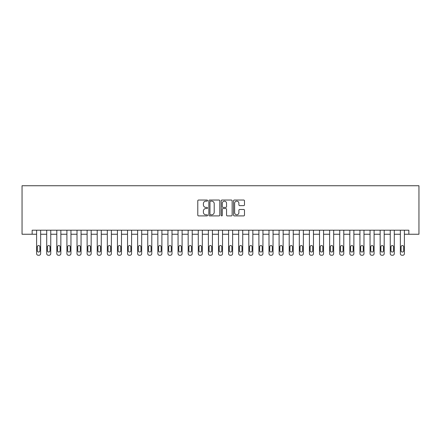<?xml version="1.0" encoding="UTF-8"?>
<svg xmlns="http://www.w3.org/2000/svg" width="441" height="441" viewBox="0 0 441 441"><rect width="100%" height="100%" fill="white"/><g stroke="black" fill="none" stroke-linecap="round" stroke-linejoin="round"><path stroke-width="0.66" d="M207.568 200.589A0.557 0.557 0 0 0 207.011 200.038L198.582 200.038A0.794 0.794 0 0 0 197.788 200.831L197.788 215.114A0.794 0.794 0 0 0 198.582 215.903L207.011 215.903A0.557 0.557 0 0 0 207.568 215.351A0.557 0.557 0 0 0 207.011 214.795L205.919 214.795A2.541 2.541 0 0 1 203.384 212.253L203.384 211.063A2.541 2.541 0 0 1 205.919 208.527L207.011 208.527A0.557 0.557 0 0 0 207.568 207.97A0.557 0.557 0 0 0 207.011 207.413L205.919 207.413A2.541 2.541 0 0 1 203.384 204.878L203.384 203.687A2.541 2.541 0 0 1 205.919 201.146L207.011 201.146A0.557 0.557 0 0 0 207.568 200.589M243.691 205.627A0.794 0.794 0 0 0 244.479 204.839L244.479 200.831A0.794 0.794 0 0 0 243.691 200.038L234.325 200.038A0.794 0.794 0 0 0 233.532 200.831L233.532 215.114A0.794 0.794 0 0 0 234.325 215.903L243.691 215.903A0.794 0.794 0 0 0 244.479 215.114L244.479 210.274A0.794 0.794 0 0 0 243.691 209.481L239.684 209.481A0.794 0.794 0 0 0 238.89 210.274L238.89 212.672A2.122 2.122 0 0 1 236.767 214.795A2.122 2.122 0 0 1 234.645 212.672L234.645 203.268A2.122 2.122 0 0 1 236.767 201.146A2.122 2.122 0 0 1 238.89 203.268L238.89 204.839A0.794 0.794 0 0 0 239.684 205.627L243.691 205.627M408.846 234.243L418.95 234.243L418.95 185.744L22.05 185.744L22.05 234.243L36.603 234.243L36.603 253.641A1.615 1.615 0 0 0 38.218 255.256L39.023 255.256A1.615 1.615 0 0 0 40.644 253.641L40.644 234.243L46.707 234.243L46.707 253.641A1.615 1.615 0 0 0 48.323 255.256L49.127 255.256A1.615 1.615 0 0 0 50.748 253.641L50.748 234.243L56.806 234.243L56.806 253.641A1.615 1.615 0 0 0 58.427 255.256L59.232 255.256A1.615 1.615 0 0 0 60.852 253.641L60.852 234.243L66.911 234.243L66.911 253.641A1.615 1.615 0 0 0 68.531 255.256L69.336 255.256A1.615 1.615 0 0 0 70.957 253.641L70.957 234.243L77.015 234.243L77.015 253.641A1.615 1.615 0 0 0 78.636 255.256L79.441 255.256A1.615 1.615 0 0 0 81.061 253.641L81.061 234.243L87.12 234.243L87.12 253.641A1.615 1.615 0 0 0 88.74 255.256L89.545 255.256A1.615 1.615 0 0 0 91.166 253.641L91.166 234.243L97.224 234.243L97.224 253.641A1.615 1.615 0 0 0 98.845 255.256L99.649 255.256A1.615 1.615 0 0 0 101.27 253.641L101.27 234.243L107.328 234.243L107.328 253.641A1.615 1.615 0 0 0 108.949 255.256L109.754 255.256A1.615 1.615 0 0 0 111.375 253.641L111.375 234.243L117.433 234.243L117.433 253.641A1.615 1.615 0 0 0 119.053 255.256L119.858 255.256A1.615 1.615 0 0 0 121.479 253.641L121.479 234.243L127.537 234.243L127.537 253.641A1.615 1.615 0 0 0 129.158 255.256L129.963 255.256A1.615 1.615 0 0 0 131.583 253.641L131.583 234.243L137.642 234.243L137.642 253.641A1.615 1.615 0 0 0 139.262 255.256L140.067 255.256A1.615 1.615 0 0 0 141.688 253.641L141.688 234.243L147.746 234.243L147.746 253.641A1.615 1.615 0 0 0 149.367 255.256L150.172 255.256A1.615 1.615 0 0 0 151.792 253.641L151.792 234.243L157.85 234.243L157.85 253.641A1.615 1.615 0 0 0 159.471 255.256L160.276 255.256A1.615 1.615 0 0 0 161.897 253.641L161.897 234.243L167.955 234.243L167.955 253.641A1.615 1.615 0 0 0 169.576 255.256L170.38 255.256A1.615 1.615 0 0 0 172.001 253.641L172.001 234.243L178.059 234.243L178.059 253.641A1.615 1.615 0 0 0 179.68 255.256L180.485 255.256A1.615 1.615 0 0 0 182.105 253.641L182.105 234.243L188.164 234.243L188.164 253.641A1.615 1.615 0 0 0 189.784 255.256L190.589 255.256A1.615 1.615 0 0 0 192.21 253.641L192.21 234.243L198.268 234.243L198.268 253.641A1.615 1.615 0 0 0 199.889 255.256L200.694 255.256A1.615 1.615 0 0 0 202.314 253.641L202.314 234.243L208.373 234.243L208.373 253.641A1.615 1.615 0 0 0 209.993 255.256L210.798 255.256A1.615 1.615 0 0 0 212.419 253.641L212.419 234.243L218.477 234.243L218.477 253.641A1.615 1.615 0 0 0 220.098 255.256L220.902 255.256A1.615 1.615 0 0 0 222.523 253.641L222.523 234.243L228.581 234.243L228.581 253.641A1.615 1.615 0 0 0 230.202 255.256L231.007 255.256A1.615 1.615 0 0 0 232.627 253.641L232.627 234.243L238.686 234.243L238.686 253.641A1.615 1.615 0 0 0 240.306 255.256L241.111 255.256A1.615 1.615 0 0 0 242.732 253.641L242.732 234.243L248.79 234.243L248.79 253.641A1.615 1.615 0 0 0 250.411 255.256L251.216 255.256A1.615 1.615 0 0 0 252.836 253.641L252.836 234.243L258.895 234.243L258.895 253.641A1.615 1.615 0 0 0 260.515 255.256L261.32 255.256A1.615 1.615 0 0 0 262.941 253.641L262.941 234.243L268.999 234.243L268.999 253.641A1.615 1.615 0 0 0 270.62 255.256L271.424 255.256A1.615 1.615 0 0 0 273.045 253.641L273.045 234.243L279.103 234.243L279.103 253.641A1.615 1.615 0 0 0 280.724 255.256L281.529 255.256A1.615 1.615 0 0 0 283.15 253.641L283.15 234.243L289.208 234.243L289.208 253.641A1.615 1.615 0 0 0 290.828 255.256L291.633 255.256A1.615 1.615 0 0 0 293.254 253.641L293.254 234.243L299.312 234.243L299.312 253.641A1.615 1.615 0 0 0 300.933 255.256L301.738 255.256A1.615 1.615 0 0 0 303.358 253.641L303.358 234.243L309.417 234.243L309.417 253.641A1.615 1.615 0 0 0 311.037 255.256L311.842 255.256A1.615 1.615 0 0 0 313.463 253.641L313.463 234.243L319.521 234.243L319.521 253.641A1.615 1.615 0 0 0 321.142 255.256L321.947 255.256A1.615 1.615 0 0 0 323.567 253.641L323.567 234.243L329.625 234.243L329.625 253.641A1.615 1.615 0 0 0 331.246 255.256L332.051 255.256A1.615 1.615 0 0 0 333.672 253.641L333.672 234.243L339.73 234.243L339.73 253.641A1.615 1.615 0 0 0 341.351 255.256L342.155 255.256A1.615 1.615 0 0 0 343.776 253.641L343.776 234.243L349.834 234.243L349.834 253.641A1.615 1.615 0 0 0 351.455 255.256L352.26 255.256A1.615 1.615 0 0 0 353.88 253.641L353.88 234.243L359.939 234.243L359.939 253.641A1.615 1.615 0 0 0 361.559 255.256L362.364 255.256A1.615 1.615 0 0 0 363.985 253.641L363.985 234.243L370.043 234.243L370.043 253.641A1.615 1.615 0 0 0 371.664 255.256L372.469 255.256A1.615 1.615 0 0 0 374.089 253.641L374.089 234.243L380.148 234.243L380.148 253.641A1.615 1.615 0 0 0 381.768 255.256L382.573 255.256A1.615 1.615 0 0 0 384.194 253.641L384.194 234.243L390.252 234.243L390.252 253.641A1.615 1.615 0 0 0 391.873 255.256L392.677 255.256A1.615 1.615 0 0 0 394.293 253.641L394.293 234.243L400.356 234.243L400.356 253.641A1.615 1.615 0 0 0 401.977 255.256L402.782 255.256A1.615 1.615 0 0 0 404.397 253.641L404.397 234.243L408.846 234.243L408.846 230.202L32.154 230.202L32.154 234.243M219.805 200.831A0.794 0.794 0 0 0 219.012 200.038L209.651 200.038A0.794 0.794 0 0 0 208.858 200.831L208.858 215.114A0.794 0.794 0 0 0 209.651 215.903L219.012 215.903A0.794 0.794 0 0 0 219.805 215.114L219.805 200.831M221.988 200.038L231.349 200.038A0.794 0.794 0 0 1 232.142 200.831L232.142 215.114A0.794 0.794 0 0 1 231.349 215.903L227.341 215.903A0.794 0.794 0 0 1 226.553 215.114L226.553 209.321A0.794 0.794 0 0 0 225.759 208.527L223.096 208.527A0.794 0.794 0 0 0 222.303 209.321L222.303 215.351A0.557 0.557 0 0 1 221.751 215.903A0.557 0.557 0 0 1 221.195 215.351L221.195 200.831A0.794 0.794 0 0 1 221.988 200.038M210.522 201.146A0.557 0.557 0 0 0 209.966 201.702L209.966 214.238A0.557 0.557 0 0 0 210.522 214.795L211.674 214.795A2.541 2.541 0 0 0 214.21 212.253L214.21 203.687A2.541 2.541 0 0 0 211.674 201.146L210.522 201.146M226.553 203.307A2.122 2.122 0 0 0 224.425 201.184A2.122 2.122 0 0 0 222.303 203.307L222.303 206.62A0.794 0.794 0 0 0 223.096 207.413L225.759 207.413A0.794 0.794 0 0 0 226.553 206.62L226.553 203.307M40.644 230.202L40.644 253.641M36.603 230.202L36.603 253.641M39.916 250.731A1.295 1.295 0 0 1 38.621 252.026A1.295 1.295 0 0 1 37.325 250.731L37.325 246.85A1.295 1.295 0 0 1 38.621 245.56A1.295 1.295 0 0 1 39.916 246.85L39.916 250.731M38.218 255.256L39.023 255.256M50.748 230.202L50.748 253.641M46.707 230.202L46.707 253.641M50.02 250.731A1.295 1.295 0 0 1 48.725 252.026A1.295 1.295 0 0 1 47.43 250.731L47.43 246.85A1.295 1.295 0 0 1 48.725 245.56A1.295 1.295 0 0 1 50.02 246.85L50.02 250.731M48.323 255.256L49.127 255.256M60.852 230.202L60.852 253.641M56.806 230.202L56.806 253.641M60.125 250.731A1.295 1.295 0 0 1 58.829 252.026A1.295 1.295 0 0 1 57.534 250.731L57.534 246.85A1.295 1.295 0 0 1 58.829 245.56A1.295 1.295 0 0 1 60.125 246.85L60.125 250.731M58.427 255.256L59.232 255.256M70.957 230.202L70.957 253.641M66.911 230.202L66.911 253.641M70.229 250.731A1.295 1.295 0 0 1 68.934 252.026A1.295 1.295 0 0 1 67.638 250.731L67.638 246.85A1.295 1.295 0 0 1 68.934 245.56A1.295 1.295 0 0 1 70.229 246.85L70.229 250.731M68.531 255.256L69.336 255.256M81.061 230.202L81.061 253.641M77.015 230.202L77.015 253.641M80.334 250.731A1.295 1.295 0 0 1 79.038 252.026A1.295 1.295 0 0 1 77.743 250.731L77.743 246.85A1.295 1.295 0 0 1 79.038 245.56A1.295 1.295 0 0 1 80.334 246.85L80.334 250.731M78.636 255.256L79.441 255.256M91.166 230.202L91.166 253.641M87.12 230.202L87.12 253.641M90.438 250.731A1.295 1.295 0 0 1 89.143 252.026A1.295 1.295 0 0 1 87.847 250.731L87.847 246.85A1.295 1.295 0 0 1 89.143 245.56A1.295 1.295 0 0 1 90.438 246.85L90.438 250.731M88.74 255.256L89.545 255.256M101.27 230.202L101.27 253.641M97.224 230.202L97.224 253.641M100.542 250.731A1.295 1.295 0 0 1 99.247 252.026A1.295 1.295 0 0 1 97.952 250.731L97.952 246.85A1.295 1.295 0 0 1 99.247 245.56A1.295 1.295 0 0 1 100.542 246.85L100.542 250.731M98.845 255.256L99.649 255.256M111.375 230.202L111.375 253.641M107.328 230.202L107.328 253.641M110.647 250.731A1.295 1.295 0 0 1 109.351 252.026A1.295 1.295 0 0 1 108.056 250.731L108.056 246.85A1.295 1.295 0 0 1 109.351 245.56A1.295 1.295 0 0 1 110.647 246.85L110.647 250.731M108.949 255.256L109.754 255.256M121.479 230.202L121.479 253.641M117.433 230.202L117.433 253.641M120.751 250.731A1.295 1.295 0 0 1 119.456 252.026A1.295 1.295 0 0 1 118.16 250.731L118.16 246.85A1.295 1.295 0 0 1 119.456 245.56A1.295 1.295 0 0 1 120.751 246.85L120.751 250.731M119.053 255.256L119.858 255.256M131.583 230.202L131.583 253.641M127.537 230.202L127.537 253.641M130.856 250.731A1.295 1.295 0 0 1 129.56 252.026A1.295 1.295 0 0 1 128.265 250.731L128.265 246.85A1.295 1.295 0 0 1 129.56 245.56A1.295 1.295 0 0 1 130.856 246.85L130.856 250.731M129.158 255.256L129.963 255.256M141.688 230.202L141.688 253.641M137.642 230.202L137.642 253.641M140.96 250.731A1.295 1.295 0 0 1 139.665 252.026A1.295 1.295 0 0 1 138.369 250.731L138.369 246.85A1.295 1.295 0 0 1 139.665 245.56A1.295 1.295 0 0 1 140.96 246.85L140.96 250.731M139.262 255.256L140.067 255.256M151.792 230.202L151.792 253.641M147.746 230.202L147.746 253.641M151.065 250.731A1.295 1.295 0 0 1 149.769 252.026A1.295 1.295 0 0 1 148.474 250.731L148.474 246.85A1.295 1.295 0 0 1 149.769 245.56A1.295 1.295 0 0 1 151.065 246.85L151.065 250.731M149.367 255.256L150.172 255.256M161.897 230.202L161.897 253.641M157.85 230.202L157.85 253.641M161.169 250.731A1.295 1.295 0 0 1 159.874 252.026A1.295 1.295 0 0 1 158.578 250.731L158.578 246.85A1.295 1.295 0 0 1 159.874 245.56A1.295 1.295 0 0 1 161.169 246.85L161.169 250.731M159.471 255.256L160.276 255.256M172.001 230.202L172.001 253.641M167.955 230.202L167.955 253.641M171.273 250.731A1.295 1.295 0 0 1 169.978 252.026A1.295 1.295 0 0 1 168.683 250.731L168.683 246.85A1.295 1.295 0 0 1 169.978 245.56A1.295 1.295 0 0 1 171.273 246.85L171.273 250.731M169.576 255.256L170.38 255.256M182.105 230.202L182.105 253.641M178.059 230.202L178.059 253.641M181.378 250.731A1.295 1.295 0 0 1 180.082 252.026A1.295 1.295 0 0 1 178.787 250.731L178.787 246.85A1.295 1.295 0 0 1 180.082 245.56A1.295 1.295 0 0 1 181.378 246.85L181.378 250.731M179.68 255.256L180.485 255.256M192.21 230.202L192.21 253.641M188.164 230.202L188.164 253.641M191.482 250.731A1.295 1.295 0 0 1 190.187 252.026A1.295 1.295 0 0 1 188.891 250.731L188.891 246.85A1.295 1.295 0 0 1 190.187 245.56A1.295 1.295 0 0 1 191.482 246.85L191.482 250.731M189.784 255.256L190.589 255.256M202.314 230.202L202.314 253.641M198.268 230.202L198.268 253.641M201.587 250.731A1.295 1.295 0 0 1 200.291 252.026A1.295 1.295 0 0 1 198.996 250.731L198.996 246.85A1.295 1.295 0 0 1 200.291 245.56A1.295 1.295 0 0 1 201.587 246.85L201.587 250.731M199.889 255.256L200.694 255.256M212.419 230.202L212.419 253.641M208.373 230.202L208.373 253.641M211.691 250.731A1.295 1.295 0 0 1 210.396 252.026A1.295 1.295 0 0 1 209.1 250.731L209.1 246.85A1.295 1.295 0 0 1 210.396 245.56A1.295 1.295 0 0 1 211.691 246.85L211.691 250.731M209.993 255.256L210.798 255.256M222.523 230.202L222.523 253.641M218.477 230.202L218.477 253.641M221.795 250.731A1.295 1.295 0 0 1 220.5 252.026A1.295 1.295 0 0 1 219.205 250.731L219.205 246.85A1.295 1.295 0 0 1 220.5 245.56A1.295 1.295 0 0 1 221.795 246.85L221.795 250.731M220.098 255.256L220.902 255.256M232.627 230.202L232.627 253.641M228.581 230.202L228.581 253.641M231.9 250.731A1.295 1.295 0 0 1 230.604 252.026A1.295 1.295 0 0 1 229.309 250.731L229.309 246.85A1.295 1.295 0 0 1 230.604 245.56A1.295 1.295 0 0 1 231.9 246.85L231.9 250.731M230.202 255.256L231.007 255.256M242.732 230.202L242.732 253.641M238.686 230.202L238.686 253.641M242.004 250.731A1.295 1.295 0 0 1 240.709 252.026A1.295 1.295 0 0 1 239.413 250.731L239.413 246.85A1.295 1.295 0 0 1 240.709 245.56A1.295 1.295 0 0 1 242.004 246.85L242.004 250.731M240.306 255.256L241.111 255.256M252.836 230.202L252.836 253.641M248.79 230.202L248.79 253.641M252.109 250.731A1.295 1.295 0 0 1 250.813 252.026A1.295 1.295 0 0 1 249.518 250.731L249.518 246.85A1.295 1.295 0 0 1 250.813 245.56A1.295 1.295 0 0 1 252.109 246.85L252.109 250.731M250.411 255.256L251.216 255.256M262.941 230.202L262.941 253.641M258.895 230.202L258.895 253.641M262.213 250.731A1.295 1.295 0 0 1 260.918 252.026A1.295 1.295 0 0 1 259.622 250.731L259.622 246.85A1.295 1.295 0 0 1 260.918 245.56A1.295 1.295 0 0 1 262.213 246.85L262.213 250.731M260.515 255.256L261.32 255.256M273.045 230.202L273.045 253.641M268.999 230.202L268.999 253.641M272.317 250.731A1.295 1.295 0 0 1 271.022 252.026A1.295 1.295 0 0 1 269.727 250.731L269.727 246.85A1.295 1.295 0 0 1 271.022 245.56A1.295 1.295 0 0 1 272.317 246.85L272.317 250.731M270.62 255.256L271.424 255.256M283.15 230.202L283.15 253.641M279.103 230.202L279.103 253.641M282.422 250.731A1.295 1.295 0 0 1 281.126 252.026A1.295 1.295 0 0 1 279.831 250.731L279.831 246.85A1.295 1.295 0 0 1 281.126 245.56A1.295 1.295 0 0 1 282.422 246.85L282.422 250.731M280.724 255.256L281.529 255.256M293.254 230.202L293.254 253.641M289.208 230.202L289.208 253.641M292.526 250.731A1.295 1.295 0 0 1 291.231 252.026A1.295 1.295 0 0 1 289.935 250.731L289.935 246.85A1.295 1.295 0 0 1 291.231 245.56A1.295 1.295 0 0 1 292.526 246.85L292.526 250.731M290.828 255.256L291.633 255.256M303.358 230.202L303.358 253.641M299.312 230.202L299.312 253.641M302.631 250.731A1.295 1.295 0 0 1 301.335 252.026A1.295 1.295 0 0 1 300.04 250.731L300.04 246.85A1.295 1.295 0 0 1 301.335 245.56A1.295 1.295 0 0 1 302.631 246.85L302.631 250.731M300.933 255.256L301.738 255.256M313.463 230.202L313.463 253.641M309.417 230.202L309.417 253.641M312.735 250.731A1.295 1.295 0 0 1 311.44 252.026A1.295 1.295 0 0 1 310.144 250.731L310.144 246.85A1.295 1.295 0 0 1 311.44 245.56A1.295 1.295 0 0 1 312.735 246.85L312.735 250.731M311.037 255.256L311.842 255.256M323.567 230.202L323.567 253.641M319.521 230.202L319.521 253.641M322.84 250.731A1.295 1.295 0 0 1 321.544 252.026A1.295 1.295 0 0 1 320.249 250.731L320.249 246.85A1.295 1.295 0 0 1 321.544 245.56A1.295 1.295 0 0 1 322.84 246.85L322.84 250.731M321.142 255.256L321.947 255.256M333.672 230.202L333.672 253.641M329.625 230.202L329.625 253.641M332.944 250.731A1.295 1.295 0 0 1 331.649 252.026A1.295 1.295 0 0 1 330.353 250.731L330.353 246.85A1.295 1.295 0 0 1 331.649 245.56A1.295 1.295 0 0 1 332.944 246.85L332.944 250.731M331.246 255.256L332.051 255.256M343.776 230.202L343.776 253.641M339.73 230.202L339.73 253.641M343.048 250.731A1.295 1.295 0 0 1 341.753 252.026A1.295 1.295 0 0 1 340.458 250.731L340.458 246.85A1.295 1.295 0 0 1 341.753 245.56A1.295 1.295 0 0 1 343.048 246.85L343.048 250.731M341.351 255.256L342.155 255.256M353.88 230.202L353.88 253.641M349.834 230.202L349.834 253.641M353.153 250.731A1.295 1.295 0 0 1 351.857 252.026A1.295 1.295 0 0 1 350.562 250.731L350.562 246.85A1.295 1.295 0 0 1 351.857 245.56A1.295 1.295 0 0 1 353.153 246.85L353.153 250.731M351.455 255.256L352.26 255.256M363.985 230.202L363.985 253.641M359.939 230.202L359.939 253.641M363.257 250.731A1.295 1.295 0 0 1 361.962 252.026A1.295 1.295 0 0 1 360.666 250.731L360.666 246.85A1.295 1.295 0 0 1 361.962 245.56A1.295 1.295 0 0 1 363.257 246.85L363.257 250.731M361.559 255.256L362.364 255.256M374.089 230.202L374.089 253.641M370.043 230.202L370.043 253.641M373.362 250.731A1.295 1.295 0 0 1 372.066 252.026A1.295 1.295 0 0 1 370.771 250.731L370.771 246.85A1.295 1.295 0 0 1 372.066 245.56A1.295 1.295 0 0 1 373.362 246.85L373.362 250.731M371.664 255.256L372.469 255.256M384.194 230.202L384.194 253.641M380.148 230.202L380.148 253.641M383.466 250.731A1.295 1.295 0 0 1 382.171 252.026A1.295 1.295 0 0 1 380.875 250.731L380.875 246.85A1.295 1.295 0 0 1 382.171 245.56A1.295 1.295 0 0 1 383.466 246.85L383.466 250.731M381.768 255.256L382.573 255.256M394.293 230.202L394.293 253.641M390.252 230.202L390.252 253.641M393.57 250.731A1.295 1.295 0 0 1 392.275 252.026A1.295 1.295 0 0 1 390.98 250.731L390.98 246.85A1.295 1.295 0 0 1 392.275 245.56A1.295 1.295 0 0 1 393.57 246.85L393.57 250.731M391.873 255.256L392.677 255.256M404.397 230.202L404.397 253.641M400.356 230.202L400.356 253.641M403.675 250.731A1.295 1.295 0 0 1 402.379 252.026A1.295 1.295 0 0 1 401.084 250.731L401.084 246.85A1.295 1.295 0 0 1 402.379 245.56A1.295 1.295 0 0 1 403.675 246.85L403.675 250.731M401.977 255.256L402.782 255.256"/></g></svg>
